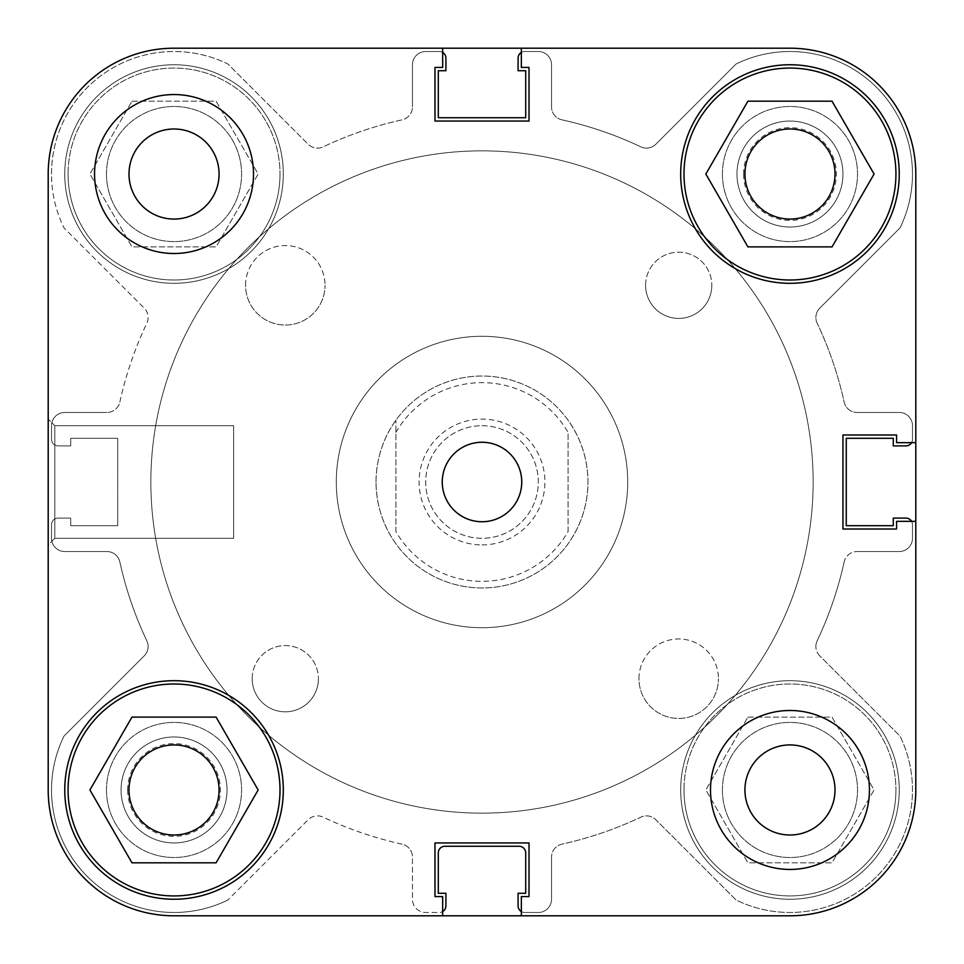<?xml version="1.0" encoding="UTF-8"?>
<svg xmlns="http://www.w3.org/2000/svg" width="964" height="964" viewBox="0 0 964 964"><rect width="100%" height="100%" fill="white"/><g stroke="black" fill="none" stroke-linecap="round" stroke-linejoin="round"><path stroke-width="0.72" stroke-dasharray="4.82 3.62" d="M68.07 174.038A105.968 105.968 0 0 0 174.038 280.006A105.968 105.968 0 0 0 280.006 174.038A105.968 105.968 0 0 1 174.038 280.006A105.968 105.968 0 0 1 68.07 174.038A105.968 105.968 0 0 1 174.038 68.07A105.968 105.968 0 0 1 280.006 174.038A105.968 105.968 0 0 0 174.038 68.07A105.968 105.968 0 0 0 68.07 174.038M683.994 789.962A105.968 105.968 0 0 0 789.962 895.93A105.968 105.968 0 0 0 895.93 789.962A105.968 105.968 0 0 1 789.962 895.93A105.968 105.968 0 0 1 683.994 789.962A105.968 105.968 0 0 1 789.962 683.994A105.968 105.968 0 0 1 895.93 789.962A105.968 105.968 0 0 0 789.962 683.994A105.968 105.968 0 0 0 683.994 789.962M736.978 174.038A52.984 52.984 0 0 1 789.962 121.054A52.984 52.984 0 0 1 842.946 174.038A52.984 52.984 0 0 0 789.962 121.054A52.984 52.984 0 0 0 736.978 174.038A52.984 52.984 0 0 0 789.962 227.022A52.984 52.984 0 0 0 842.946 174.038A52.984 52.984 0 0 1 789.962 227.022A52.984 52.984 0 0 1 736.978 174.038A52.984 52.984 0 0 0 789.962 227.022A52.984 52.984 0 0 0 842.946 174.038A52.984 52.984 0 0 1 789.962 227.022A52.984 52.984 0 0 1 736.978 174.038A52.984 52.984 0 0 1 789.962 121.054A52.984 52.984 0 0 1 842.946 174.038A52.984 52.984 0 0 0 789.962 121.054A52.984 52.984 0 0 0 736.978 174.038M121.054 789.962A52.984 52.984 0 0 1 174.038 736.978A52.984 52.984 0 0 1 227.022 789.962A52.984 52.984 0 0 0 174.038 736.978A52.984 52.984 0 0 0 121.054 789.962A52.984 52.984 0 0 0 174.038 842.946A52.984 52.984 0 0 0 227.022 789.962A52.984 52.984 0 0 1 174.038 842.946A52.984 52.984 0 0 1 121.054 789.962A52.984 52.984 0 0 0 174.038 842.946A52.984 52.984 0 0 0 227.022 789.962A52.984 52.984 0 0 1 174.038 842.946A52.984 52.984 0 0 1 121.054 789.962A52.984 52.984 0 0 1 174.038 736.978A52.984 52.984 0 0 1 227.022 789.962A52.984 52.984 0 0 0 174.038 736.978A52.984 52.984 0 0 0 121.054 789.962M64.757 174.038A109.281 109.281 0 0 1 174.038 64.757A109.281 109.281 0 0 1 283.308 174.038A109.281 109.281 0 0 1 174.038 283.308A109.281 109.281 0 0 1 64.757 174.038A109.281 109.281 0 0 1 174.038 64.757A109.281 109.281 0 0 1 283.308 174.038A109.281 109.281 0 0 1 174.038 283.308A109.281 109.281 0 0 1 64.757 174.038M680.692 789.962A109.281 109.281 0 0 1 789.962 680.692A109.281 109.281 0 0 1 899.243 789.962A109.281 109.281 0 0 1 789.962 899.243A109.281 109.281 0 0 1 680.692 789.962A109.281 109.281 0 0 1 789.962 680.692A109.281 109.281 0 0 1 899.243 789.962A109.281 109.281 0 0 1 789.962 899.243A109.281 109.281 0 0 1 680.692 789.962M54.828 538.298L48.2 544.913L48.2 419.087L48.2 544.913L48.2 419.087L48.2 544.913L48.2 419.087L48.2 544.913L54.828 538.298L54.828 425.702L48.2 419.087L54.828 425.702L54.828 538.298L54.828 425.702L54.828 538.298L233.637 538.298L233.637 425.702L54.828 425.702L233.637 425.702L233.637 538.298L54.828 538.298M813.146 482A331.146 331.146 0 0 1 482 813.146A331.146 331.146 0 0 1 150.854 482A331.146 331.146 0 0 1 482 150.854A331.146 331.146 0 0 1 813.146 482A331.146 331.146 0 0 1 482 813.146A331.146 331.146 0 0 1 150.854 482A331.146 331.146 0 0 1 482 150.854A331.146 331.146 0 0 1 813.146 482A331.146 331.146 0 0 1 482 813.146A331.146 331.146 0 0 1 150.854 482A331.146 331.146 0 0 1 482 150.854A331.146 331.146 0 0 1 813.146 482A331.146 331.146 0 0 1 482 813.146A331.146 331.146 0 0 1 150.854 482A331.146 331.146 0 0 1 482 150.854A331.146 331.146 0 0 1 813.146 482A331.146 331.146 0 0 1 482 813.146A331.146 331.146 0 0 1 150.854 482A331.146 331.146 0 0 1 482 150.854A331.146 331.146 0 0 1 813.146 482A331.146 331.146 0 0 1 482 813.146A331.146 331.146 0 0 1 150.854 482A331.146 331.146 0 0 1 482 150.854A331.146 331.146 0 0 1 813.146 482A331.146 331.146 0 0 0 482 150.854A331.146 331.146 0 0 0 150.854 482A331.146 331.146 0 0 0 482 813.146A331.146 331.146 0 0 0 813.146 482A331.146 331.146 0 0 0 482 150.854A331.146 331.146 0 0 0 150.854 482A331.146 331.146 0 0 0 482 813.146A331.146 331.146 0 0 0 813.146 482M376.032 482A105.968 105.968 0 0 1 482 376.032A105.968 105.968 0 0 1 587.968 482A105.968 105.968 0 0 1 482 587.968A105.968 105.968 0 0 1 376.032 482A105.968 105.968 0 0 1 482 376.032A105.968 105.968 0 0 1 587.968 482A105.968 105.968 0 0 1 482 587.968A105.968 105.968 0 0 1 376.032 482C376.213 504.666 382.841 525.247 395.903 543.768A105.968 105.968 0 0 0 568.097 543.768C581.159 525.247 587.787 504.666 587.968 482A105.968 105.968 0 0 1 482 587.968A105.968 105.968 0 0 1 376.032 482A105.968 105.968 0 0 1 482 376.032A105.968 105.968 0 0 1 587.968 482C587.787 459.334 581.159 438.753 568.097 420.232A105.968 105.968 0 0 0 395.903 420.232C382.841 438.753 376.213 459.334 376.032 482M835.005 789.962A45.031 45.031 0 0 0 789.962 744.931A45.031 45.031 0 0 0 744.931 789.962A45.031 45.031 0 0 1 789.962 744.931A45.031 45.031 0 0 1 835.005 789.962A45.031 45.031 0 0 1 789.962 835.005A45.031 45.031 0 0 1 744.931 789.962A45.031 45.031 0 0 0 789.962 835.005A45.031 45.031 0 0 0 835.005 789.962A45.031 45.031 0 0 0 789.962 744.931A45.031 45.031 0 0 0 744.931 789.962A45.031 45.031 0 0 0 789.962 835.005A45.031 45.031 0 0 0 835.005 789.962M219.069 174.038A45.031 45.031 0 0 0 174.038 128.995A45.031 45.031 0 0 0 128.995 174.038A45.031 45.031 0 0 1 174.038 128.995A45.031 45.031 0 0 1 219.069 174.038A45.031 45.031 0 0 1 174.038 219.069A45.031 45.031 0 0 1 128.995 174.038A45.031 45.031 0 0 0 174.038 219.069A45.031 45.031 0 0 0 219.069 174.038A45.031 45.031 0 0 0 174.038 128.995A45.031 45.031 0 0 0 128.995 174.038A45.031 45.031 0 0 0 174.038 219.069A45.031 45.031 0 0 0 219.069 174.038M442.657 48.2L174.038 48.2A125.838 125.838 0 0 0 48.2 174.038A125.838 125.838 0 0 1 174.038 48.2L442.657 48.2L174.038 48.2A125.838 125.838 0 0 0 48.2 174.038L48.2 789.962A125.838 125.838 0 0 0 174.038 915.8A125.838 125.838 0 0 1 48.2 789.962L48.2 174.038A125.838 125.838 0 0 1 174.038 48.2A125.838 125.838 0 0 0 48.2 174.038L48.2 789.962A125.838 125.838 0 0 0 174.038 915.8A125.838 125.838 0 0 1 48.2 789.962A125.838 125.838 0 0 0 174.038 915.8L442.657 915.8L442.657 896.592L434.981 896.592L434.981 842.946L529.019 842.946L529.019 896.592L521.343 896.592L521.343 915.8L521.343 896.592L521.343 915.8L789.962 915.8A125.838 125.838 0 0 0 915.8 789.962L915.8 521.343L896.592 521.343L896.592 529.019L842.946 529.019L842.946 434.981L896.592 434.981L896.592 442.657L915.8 442.657L915.8 174.038A125.838 125.838 0 0 0 789.962 48.2L521.343 48.2L521.343 67.408L529.019 67.408L529.019 121.054L434.981 121.054L434.981 67.408L442.657 67.408L442.657 48.2M434.981 67.408L442.657 67.408L434.981 67.408L434.981 121.054L434.981 67.408M529.019 121.054L434.981 121.054L529.019 121.054L529.019 67.408L529.019 121.054M521.343 67.408L529.019 67.408L521.343 67.408L521.343 48.2L521.343 67.408M174.038 48.2L789.962 48.2A125.838 125.838 0 0 1 915.8 174.038L915.8 442.657L896.592 442.657L915.8 442.657L915.8 174.038A125.838 125.838 0 0 0 789.962 48.2A125.838 125.838 0 0 1 915.8 174.038L915.8 789.962L915.8 521.343L896.592 521.343L896.592 529.019L842.946 529.019L842.946 434.981L896.592 434.981L896.592 442.657L896.592 434.981L842.946 434.981L842.946 529.019L896.592 529.019L896.592 521.343L915.8 521.343L915.8 789.962A125.838 125.838 0 0 1 789.962 915.8A125.838 125.838 0 0 0 915.8 789.962A125.838 125.838 0 0 1 789.962 915.8L174.038 915.8L442.657 915.8L442.657 896.592L434.981 896.592L434.981 842.946L529.019 842.946L529.019 896.592L521.343 896.592L529.019 896.592L529.019 842.946L434.981 842.946L434.981 896.592L442.657 896.592L442.657 915.8L174.038 915.8M747.907 717.108L832.028 717.108L874.083 789.962L832.028 862.816L747.907 862.816L705.841 789.962L747.907 717.108L705.841 789.962L747.907 862.816L832.028 862.816L874.083 789.962L832.028 717.108L747.907 717.108M131.972 101.184L216.093 101.184L258.159 174.038L216.093 246.892L131.972 246.892L89.917 174.038L131.972 101.184L89.917 174.038L131.972 246.892L216.093 246.892L258.159 174.038L216.093 101.184L131.972 101.184M819.761 655.857A13.243 13.243 0 0 1 815.881 646.483A13.243 13.243 0 0 0 819.761 655.857L900.014 736.11A122.524 122.524 0 0 1 736.11 900.014L655.857 819.761A13.243 13.243 0 0 0 640.819 817.159A370.887 370.887 0 0 1 561.928 844.163A13.243 13.243 0 0 0 551.541 857.104A13.243 13.243 0 0 1 561.928 844.163A370.887 370.887 0 0 0 640.819 817.159A13.243 13.243 0 0 1 655.857 819.761L736.11 900.014A122.524 122.524 0 0 0 900.014 736.11L819.761 655.857M817.159 323.181A13.243 13.243 0 0 1 815.881 317.518A13.243 13.243 0 0 0 817.159 323.181A370.887 370.887 0 0 1 844.163 402.072A13.243 13.243 0 0 0 857.104 412.459A13.243 13.243 0 0 1 844.163 402.072A370.887 370.887 0 0 0 817.159 323.181M106.486 789.962A67.552 67.552 0 0 1 174.038 722.41A67.552 67.552 0 0 1 241.59 789.962A67.552 67.552 0 0 1 174.038 857.514A67.552 67.552 0 0 1 106.486 789.962A67.552 67.552 0 0 1 174.038 722.41A67.552 67.552 0 0 1 241.59 789.962A67.552 67.552 0 0 1 174.038 857.514A67.552 67.552 0 0 1 106.486 789.962M106.486 174.038A67.552 67.552 0 0 1 174.038 106.486A67.552 67.552 0 0 1 241.59 174.038A67.552 67.552 0 0 1 174.038 241.59A67.552 67.552 0 0 1 106.486 174.038A67.552 67.552 0 0 1 174.038 106.486A67.552 67.552 0 0 1 241.59 174.038A67.552 67.552 0 0 1 174.038 241.59A67.552 67.552 0 0 1 106.486 174.038M722.41 174.038A67.552 67.552 0 0 1 789.962 106.486A67.552 67.552 0 0 1 857.514 174.038A67.552 67.552 0 0 1 789.962 241.59A67.552 67.552 0 0 1 722.41 174.038A67.552 67.552 0 0 1 789.962 106.486A67.552 67.552 0 0 1 857.514 174.038A67.552 67.552 0 0 1 789.962 241.59A67.552 67.552 0 0 1 722.41 174.038M722.41 789.962A67.552 67.552 0 0 1 789.962 722.41A67.552 67.552 0 0 1 857.514 789.962A67.552 67.552 0 0 1 789.962 857.514A67.552 67.552 0 0 1 722.41 789.962A67.552 67.552 0 0 1 789.962 722.41A67.552 67.552 0 0 1 857.514 789.962A67.552 67.552 0 0 1 789.962 857.514A67.552 67.552 0 0 1 722.41 789.962M51.514 174.038A122.524 122.524 0 0 1 227.89 63.986L308.143 144.239A13.243 13.243 0 0 0 323.181 146.841A370.887 370.887 0 0 1 402.072 119.837A13.243 13.243 0 0 0 412.459 106.896A13.243 13.243 0 0 1 402.072 119.837A370.887 370.887 0 0 0 323.181 146.841A13.243 13.243 0 0 1 308.143 144.239L227.89 63.986A122.524 122.524 0 0 0 63.986 227.89A122.524 122.524 0 0 1 51.514 174.038M51.514 789.962A122.524 122.524 0 0 1 63.986 736.11L144.239 655.857A13.243 13.243 0 0 0 146.841 640.819A370.887 370.887 0 0 1 119.837 561.928A13.243 13.243 0 0 0 106.896 551.541A13.243 13.243 0 0 1 119.837 561.928A370.887 370.887 0 0 0 146.841 640.819A13.243 13.243 0 0 1 144.239 655.857L63.986 736.11A122.524 122.524 0 0 0 227.89 900.014A122.524 122.524 0 0 1 51.514 789.962M119.837 402.072A370.887 370.887 0 0 1 146.841 323.181A13.243 13.243 0 0 0 144.239 308.143L63.986 227.89L144.239 308.143A13.243 13.243 0 0 1 146.841 323.181A370.887 370.887 0 0 0 119.837 402.072A13.243 13.243 0 0 1 106.896 412.459A13.243 13.243 0 0 0 119.837 402.072M561.928 119.837A370.887 370.887 0 0 1 640.819 146.841A13.243 13.243 0 0 0 655.857 144.239L736.11 63.986A122.524 122.524 0 0 1 900.014 227.89L819.761 308.143A13.243 13.243 0 0 0 815.881 317.518A13.243 13.243 0 0 1 819.761 308.143L900.014 227.89A122.524 122.524 0 0 0 736.11 63.986L655.857 144.239A13.243 13.243 0 0 1 640.819 146.841A370.887 370.887 0 0 0 561.928 119.837A13.243 13.243 0 0 1 551.541 106.896A13.243 13.243 0 0 0 561.928 119.837M844.163 561.928A370.887 370.887 0 0 1 817.159 640.819A13.243 13.243 0 0 0 815.881 646.483A13.243 13.243 0 0 1 817.159 640.819A370.887 370.887 0 0 0 844.163 561.928A13.243 13.243 0 0 1 857.104 551.541A13.243 13.243 0 0 0 844.163 561.928M402.072 844.163A370.887 370.887 0 0 1 323.181 817.159A13.243 13.243 0 0 0 308.143 819.761L227.89 900.014L308.143 819.761A13.243 13.243 0 0 1 323.181 817.159A370.887 370.887 0 0 0 402.072 844.163A13.243 13.243 0 0 1 412.459 857.104A13.243 13.243 0 0 0 402.072 844.163M51.514 524.717L51.514 538.298A13.243 13.243 0 0 0 64.757 551.541L106.896 551.541L64.757 551.541A13.243 13.243 0 0 1 51.514 538.298L51.514 524.717A6.628 6.628 0 0 1 58.129 518.09L70.721 518.09L70.721 525.705L117.741 525.705L117.741 438.295L70.721 438.295L70.721 445.91L58.129 445.91A6.628 6.628 0 0 1 51.514 439.283L51.514 425.702A13.243 13.243 0 0 1 64.757 412.459L106.896 412.459L64.757 412.459A13.243 13.243 0 0 0 51.514 425.702L51.514 439.283A6.628 6.628 0 0 0 58.129 445.91L70.721 445.91L70.721 438.295L117.741 438.295L117.741 525.705L70.721 525.705L70.721 518.09L58.129 518.09A6.628 6.628 0 0 0 51.514 524.717M412.459 64.757L412.459 106.896L412.459 64.757A13.243 13.243 0 0 1 425.702 51.514A13.243 13.243 0 0 0 412.459 64.757M442.657 52.442A6.628 6.628 0 0 0 439.283 51.514L425.702 51.514L439.283 51.514A6.628 6.628 0 0 1 445.91 58.129L445.91 70.721L438.295 70.721L438.295 117.741L525.705 117.741L525.705 70.721L518.09 70.721L518.09 58.129A6.628 6.628 0 0 1 524.717 51.514L538.298 51.514A13.243 13.243 0 0 1 551.541 64.757L551.541 106.896L551.541 64.757A13.243 13.243 0 0 0 538.298 51.514L524.717 51.514A6.628 6.628 0 0 0 521.343 52.442M899.243 412.459L857.104 412.459L899.243 412.459A13.243 13.243 0 0 1 912.486 425.702A13.243 13.243 0 0 0 899.243 412.459M911.558 442.657A6.628 6.628 0 0 0 912.486 439.283L912.486 425.702L912.486 439.283A6.628 6.628 0 0 1 905.871 445.91L893.279 445.91L893.279 438.295L846.259 438.295L846.259 525.705L893.279 525.705L893.279 518.09L905.871 518.09A6.628 6.628 0 0 1 912.486 524.717L912.486 538.298A13.243 13.243 0 0 1 899.243 551.541L857.104 551.541L899.243 551.541A13.243 13.243 0 0 0 912.486 538.298L912.486 524.717A6.628 6.628 0 0 0 911.558 521.343M551.541 899.243L551.541 857.104L551.541 899.243A13.243 13.243 0 0 1 538.298 912.486A13.243 13.243 0 0 0 551.541 899.243M521.343 911.558A6.628 6.628 0 0 0 524.717 912.486L538.298 912.486L524.717 912.486A6.628 6.628 0 0 1 518.09 905.871L518.09 893.279L525.705 893.279L525.705 852.887A6.628 6.628 0 0 0 519.09 846.259L444.91 846.259A6.628 6.628 0 0 0 438.295 852.887L438.295 893.279L445.91 893.279L445.91 905.871A6.628 6.628 0 0 1 439.283 912.486L425.702 912.486A13.243 13.243 0 0 1 412.459 899.243L412.459 857.104L412.459 899.243A13.243 13.243 0 0 0 425.702 912.486L439.283 912.486A6.628 6.628 0 0 0 442.657 911.558M482 544.913A62.913 62.913 0 0 0 544.913 482A62.913 62.913 0 0 0 482 419.087A62.913 62.913 0 0 0 419.087 482A62.913 62.913 0 0 0 482 544.913M482 425.702A56.298 56.298 0 0 1 538.298 482A56.298 56.298 0 0 1 482 538.298A56.298 56.298 0 0 1 425.702 482A56.298 56.298 0 0 1 482 425.702A56.298 56.298 0 0 1 538.298 482A56.298 56.298 0 0 1 482 538.298A56.298 56.298 0 0 1 425.702 482A56.298 56.298 0 0 1 482 425.702M395.903 432.438A99.34 99.34 0 0 1 568.097 432.438L568.097 531.562A99.34 99.34 0 0 1 395.903 531.562L395.903 420.232L395.903 531.562M568.097 531.562L568.097 432.438M280.006 789.962A105.968 105.968 0 0 0 174.038 683.994A105.968 105.968 0 0 0 68.07 789.962A105.968 105.968 0 0 0 174.038 895.93A105.968 105.968 0 0 0 280.006 789.962M895.93 174.038A105.968 105.968 0 0 0 789.962 68.07A105.968 105.968 0 0 0 683.994 174.038A105.968 105.968 0 0 0 789.962 280.006A105.968 105.968 0 0 0 895.93 174.038M710.492 789.962A79.47 79.47 0 0 0 789.962 869.444A79.47 79.47 0 0 0 869.444 789.962A79.47 79.47 0 0 0 789.962 710.492A79.47 79.47 0 0 0 710.492 789.962M94.556 174.038A79.47 79.47 0 0 0 174.038 253.508A79.47 79.47 0 0 0 253.508 174.038A79.47 79.47 0 0 0 174.038 94.556A79.47 79.47 0 0 0 94.556 174.038M442.259 482A39.741 39.741 0 0 0 482 521.741A39.741 39.741 0 0 0 521.741 482A39.741 39.741 0 0 0 482 442.259A39.741 39.741 0 0 0 442.259 482M64.757 789.962A109.281 109.281 0 0 0 174.038 899.243A109.281 109.281 0 0 0 283.308 789.962A109.281 109.281 0 0 0 174.038 680.692A109.281 109.281 0 0 0 64.757 789.962M680.692 174.038A109.281 109.281 0 0 0 789.962 283.308A109.281 109.281 0 0 0 899.243 174.038A109.281 109.281 0 0 0 789.962 64.757A109.281 109.281 0 0 0 680.692 174.038M233.637 538.298L233.637 425.702L233.637 538.298M744.931 174.038A45.031 45.031 0 0 0 789.962 219.069A45.031 45.031 0 0 0 835.005 174.038A45.031 45.031 0 0 0 789.962 128.995A45.031 45.031 0 0 0 744.931 174.038M128.995 789.962A45.031 45.031 0 0 0 174.038 835.005A45.031 45.031 0 0 0 219.069 789.962A45.031 45.031 0 0 0 174.038 744.931A45.031 45.031 0 0 0 128.995 789.962M747.907 246.892L832.028 246.892L874.083 174.038L832.028 101.184L747.907 101.184L705.841 174.038L747.907 246.892M131.972 862.816L216.093 862.816L258.159 789.962L216.093 717.108L131.972 717.108L89.917 789.962L131.972 862.816M127.67 789.962A46.356 46.356 0 0 0 174.038 836.33A46.356 46.356 0 0 0 220.395 789.962A46.356 46.356 0 0 0 174.038 743.606A46.356 46.356 0 0 0 127.67 789.962M743.606 174.038A46.356 46.356 0 0 0 789.962 220.395A46.356 46.356 0 0 0 836.33 174.038A46.356 46.356 0 0 0 789.962 127.67A46.356 46.356 0 0 0 743.606 174.038M245.567 285.296A39.741 39.741 0 0 1 285.296 245.567A39.741 39.741 0 0 1 325.037 285.296A39.741 39.741 0 0 0 285.296 245.567A39.741 39.741 0 0 0 245.567 285.296A39.741 39.741 0 0 0 285.296 325.037A39.741 39.741 0 0 0 325.037 285.296A39.741 39.741 0 0 1 285.296 325.037A39.741 39.741 0 0 1 245.567 285.296M638.963 678.704A39.741 39.741 0 0 1 678.704 638.963A39.741 39.741 0 0 1 718.433 678.704A39.741 39.741 0 0 0 678.704 638.963A39.741 39.741 0 0 0 638.963 678.704A39.741 39.741 0 0 0 678.704 718.433A39.741 39.741 0 0 0 718.433 678.704A39.741 39.741 0 0 1 678.704 718.433A39.741 39.741 0 0 1 638.963 678.704M645.591 285.296A33.113 33.113 0 0 1 678.704 252.182A33.113 33.113 0 0 1 711.818 285.296A33.113 33.113 0 0 0 678.704 252.182A33.113 33.113 0 0 0 645.591 285.296A33.113 33.113 0 0 0 678.704 318.409A33.113 33.113 0 0 0 711.818 285.296A33.113 33.113 0 0 1 678.704 318.409A33.113 33.113 0 0 1 645.591 285.296M252.182 678.704A33.113 33.113 0 0 1 285.296 645.591A33.113 33.113 0 0 1 318.409 678.704A33.113 33.113 0 0 0 285.296 645.591A33.113 33.113 0 0 0 252.182 678.704A33.113 33.113 0 0 0 285.296 711.818A33.113 33.113 0 0 0 318.409 678.704A33.113 33.113 0 0 1 285.296 711.818A33.113 33.113 0 0 1 252.182 678.704M336.291 482A145.709 145.709 0 0 1 482 336.291A145.709 145.709 0 0 1 627.709 482A145.709 145.709 0 0 1 482 627.709A145.709 145.709 0 0 1 336.291 482A145.709 145.709 0 0 1 482 336.291A145.709 145.709 0 0 1 627.709 482A145.709 145.709 0 0 1 482 627.709A145.709 145.709 0 0 1 336.291 482M915.8 789.962A125.838 125.838 0 0 1 789.962 915.8M789.962 48.2A125.838 125.838 0 0 1 915.8 174.038"/><path stroke-width="1.45" d="M915.8 174.038L915.8 442.657L915.8 174.038A125.838 125.838 0 0 0 789.962 48.2L521.343 48.2L521.343 67.408L529.019 67.408L529.019 121.054L434.981 121.054L434.981 67.408L442.657 67.408L442.657 48.2L174.038 48.2A125.838 125.838 0 0 0 48.2 174.038L48.2 789.962A125.838 125.838 0 0 0 174.038 915.8L442.657 915.8L174.038 915.8M48.2 419.087L48.2 174.038L48.2 419.087M442.657 911.558A6.628 6.628 0 0 0 445.91 905.871L445.91 893.279L438.295 893.279L438.295 852.887A6.628 6.628 0 0 1 444.91 846.259L519.09 846.259A6.628 6.628 0 0 1 525.705 852.887L525.705 893.279L518.09 893.279L518.09 905.871A6.628 6.628 0 0 0 521.343 911.558M911.558 521.343A6.628 6.628 0 0 0 905.871 518.09L893.279 518.09L893.279 525.705L846.259 525.705L846.259 438.295L893.279 438.295L893.279 445.91L905.871 445.91A6.628 6.628 0 0 0 911.558 442.657M521.343 52.442A6.628 6.628 0 0 0 518.09 58.129L518.09 70.721L525.705 70.721L525.705 117.741L438.295 117.741L438.295 70.721L445.91 70.721L445.91 58.129A6.628 6.628 0 0 0 442.657 52.442M68.07 789.962A105.968 105.968 0 0 1 174.038 683.994A105.968 105.968 0 0 1 280.006 789.962A105.968 105.968 0 0 1 174.038 895.93A105.968 105.968 0 0 1 68.07 789.962M683.994 174.038A105.968 105.968 0 0 1 789.962 68.07A105.968 105.968 0 0 1 895.93 174.038A105.968 105.968 0 0 1 789.962 280.006A105.968 105.968 0 0 1 683.994 174.038M128.995 174.038A45.031 45.031 0 0 0 174.038 219.069A45.031 45.031 0 0 0 219.069 174.038A45.031 45.031 0 0 0 174.038 128.995A45.031 45.031 0 0 0 128.995 174.038M744.931 789.962A45.031 45.031 0 0 0 789.962 835.005A45.031 45.031 0 0 0 835.005 789.962A45.031 45.031 0 0 0 789.962 744.931A45.031 45.031 0 0 0 744.931 789.962M710.492 789.962A79.47 79.47 0 0 0 789.962 869.444A79.47 79.47 0 0 0 869.444 789.962A79.47 79.47 0 0 0 789.962 710.492A79.47 79.47 0 0 0 710.492 789.962M94.556 174.038A79.47 79.47 0 0 0 174.038 253.508A79.47 79.47 0 0 0 253.508 174.038A79.47 79.47 0 0 0 174.038 94.556A79.47 79.47 0 0 0 94.556 174.038M442.259 482A39.741 39.741 0 0 0 482 521.741A39.741 39.741 0 0 0 521.741 482A39.741 39.741 0 0 0 482 442.259A39.741 39.741 0 0 0 442.259 482M64.757 789.962A109.281 109.281 0 0 0 174.038 899.243A109.281 109.281 0 0 0 283.308 789.962A109.281 109.281 0 0 0 174.038 680.692A109.281 109.281 0 0 0 64.757 789.962M680.692 174.038A109.281 109.281 0 0 0 789.962 283.308A109.281 109.281 0 0 0 899.243 174.038A109.281 109.281 0 0 0 789.962 64.757A109.281 109.281 0 0 0 680.692 174.038M835.005 174.038A45.031 45.031 0 0 1 789.962 219.069A45.031 45.031 0 0 1 744.931 174.038A45.031 45.031 0 0 1 789.962 128.995A45.031 45.031 0 0 1 835.005 174.038M219.069 789.962A45.031 45.031 0 0 1 174.038 835.005A45.031 45.031 0 0 1 128.995 789.962A45.031 45.031 0 0 1 174.038 744.931A45.031 45.031 0 0 1 219.069 789.962M915.8 789.962L915.8 442.657L896.592 442.657L896.592 434.981L842.946 434.981L842.946 529.019L896.592 529.019L896.592 521.343L915.8 521.343L915.8 789.962A125.838 125.838 0 0 1 789.962 915.8L521.343 915.8L521.343 896.592L529.019 896.592L529.019 842.946L434.981 842.946L434.981 896.592L442.657 896.592L442.657 915.8L789.962 915.8M789.962 48.2L174.038 48.2M832.028 246.892L747.907 246.892L705.841 174.038L747.907 101.184L832.028 101.184L874.083 174.038L832.028 246.892M216.093 862.816L131.972 862.816L89.917 789.962L131.972 717.108L216.093 717.108L258.159 789.962L216.093 862.816"/></g></svg>
